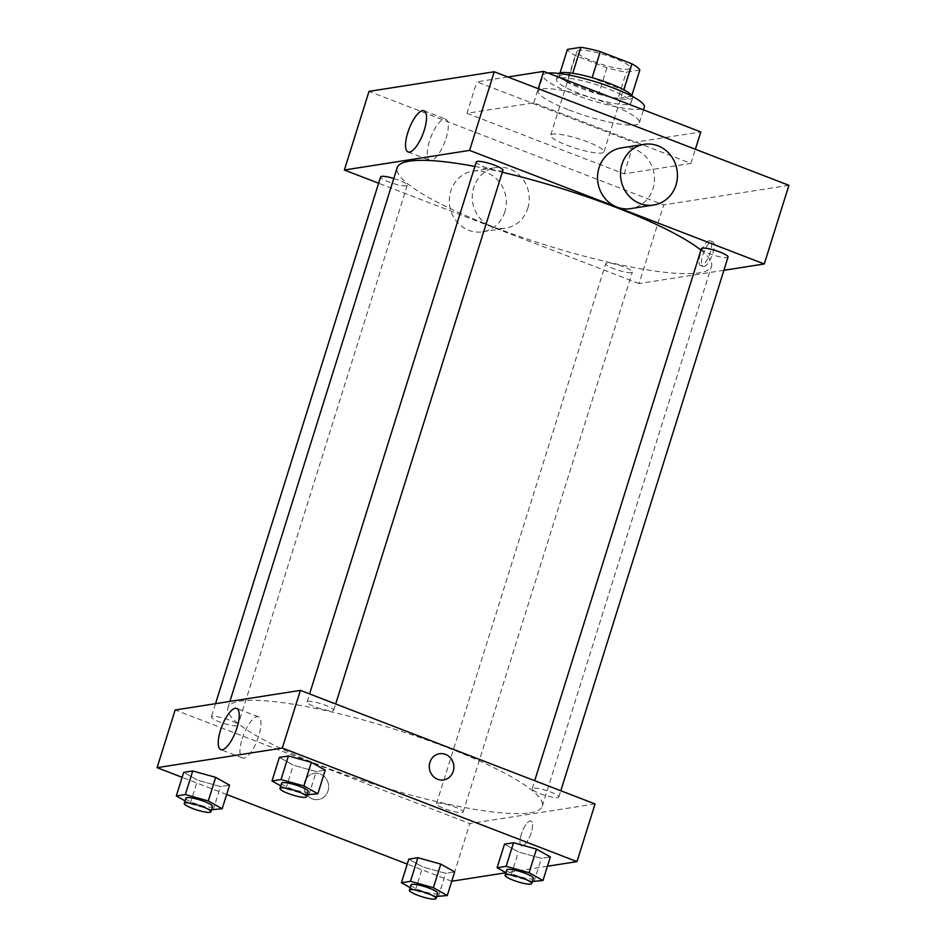 <?xml version="1.0" encoding="UTF-8"?>
<svg xmlns="http://www.w3.org/2000/svg" width="946" height="946" viewBox="0 0 946 946"><rect width="100%" height="100%" fill="white"/><g stroke="black" fill="none" stroke-linecap="round" stroke-linejoin="round"><path stroke-width="0.71" stroke-dasharray="4.73 3.55" d="M566.89 145.223A27.919 4.978 -162.6 0 0 603.962 151.939A27.919 4.978 -162.6 0 0 578.81 138.849A27.919 4.978 -162.6 0 0 550.69 135.243A27.919 4.978 -162.6 0 0 566.89 145.223M593.177 61.348A27.919 4.978 -162.6 0 0 630.249 68.065A27.919 4.978 -162.6 0 0 605.097 54.963A27.919 4.978 -162.6 0 0 576.977 51.368A27.919 4.978 -162.6 0 0 593.177 61.348M639.815 70.016L626.347 72.121A38.029 6.776 -162.6 0 1 606.93 67.781L575.251 55.566A38.029 6.776 -162.6 0 1 567.411 49.405M631.869 95.38L631.597 96.232L618.128 98.337L626.347 72.121M606.93 67.781L598.712 93.997L567.032 81.782L575.251 55.566M598.712 93.997A38.029 6.776 -162.6 0 0 618.128 98.337M631.597 96.232A38.029 6.776 -162.6 0 0 623.769 90.071L623.84 89.811M567.032 81.782A38.029 6.776 -162.6 0 1 559.204 75.621L572.661 73.516A38.029 6.776 -162.6 0 1 592.078 77.856L623.769 90.071M632.626 96.575A39.082 6.965 17.4 0 1 632.697 97.615A39.082 6.965 17.4 0 1 629.776 99.176A39.082 6.965 17.4 0 1 586.922 90.461A39.082 6.965 17.4 0 1 558.105 74.237A39.082 6.965 17.4 0 1 558.755 73.421M628.132 104.415A39.082 6.965 -162.6 0 0 631.053 102.854A39.082 6.965 -162.6 0 0 595.838 84.525A39.082 6.965 -162.6 0 0 556.461 79.476A39.082 6.965 -162.6 0 0 579.141 93.453A39.082 6.965 -162.6 0 0 628.132 104.415M559.204 75.621L560.056 72.877M548.03 73.067A53.047 9.46 -162.6 0 0 543.146 75.302A53.047 9.46 -162.6 0 0 573.926 94.269A53.047 9.46 -162.6 0 0 644.368 107.028M568.995 109.996A53.047 9.46 -162.6 0 0 639.437 122.755A53.047 9.46 -162.6 0 0 591.652 97.876A53.047 9.46 -162.6 0 0 538.215 91.029A53.047 9.46 -162.6 0 0 568.995 109.996M507.836 76.993L476.855 81.841L634.009 142.408L700.797 131.943M466.993 113.295L624.147 173.863L690.947 163.41L533.792 102.83L466.993 113.295L476.855 81.841M533.792 102.83L538.215 88.699M788.917 185.321L663.678 204.939L369.011 91.372M703.919 266.571A13.256 4.423 -68.9 0 0 712.385 254.521A13.256 4.423 -68.9 0 0 712.586 241.738A13.256 4.423 -68.9 0 0 703.682 252.523A13.256 4.423 -68.9 0 0 703.044 266.488A13.256 4.423 -68.9 0 0 703.919 266.571M723.903 270.296L639.035 283.587L663.678 204.939M393.796 178.463A13.954 2.483 17.4 0 1 407.241 185.274A13.954 2.483 17.4 0 1 406.201 185.83A13.954 2.483 17.4 0 1 390.899 182.72A13.954 2.483 17.4 0 1 380.599 176.926M631.325 272.602A13.954 2.483 17.4 0 1 616.012 269.492A13.954 2.483 17.4 0 1 605.724 263.698A13.954 2.483 17.4 0 1 619.784 265.495A13.954 2.483 17.4 0 1 632.366 272.046A13.954 2.483 17.4 0 1 631.325 272.602M701.412 248.703A13.954 2.483 -162.6 0 0 709.512 253.694A13.954 2.483 -162.6 0 0 728.053 257.052M639.035 283.587L378.625 183.217M502.929 170.292A13.954 2.483 17.4 0 1 501.888 170.848A13.954 2.483 17.4 0 1 486.587 167.738A13.954 2.483 17.4 0 1 476.287 161.943M700.951 250.158A164.71 29.361 17.4 0 1 711.498 266.24A164.71 29.361 17.4 0 1 699.2 272.826A164.71 29.361 17.4 0 1 518.609 236.11A164.71 29.361 17.4 0 1 397.154 167.738M474.88 166.437A164.71 29.361 17.4 0 1 502.314 172.267M527.773 208.286A30.71 28.427 81.1 0 0 496.011 167.537A30.71 28.427 81.1 0 0 472.681 202.278A30.71 28.427 81.1 0 0 505.519 228.223A30.71 28.427 81.1 0 0 527.773 208.286M621.262 147.919A30.71 28.427 -98.9 0 1 654.088 173.863A30.71 28.427 -98.9 0 1 630.757 208.605M690.947 163.41L695.369 149.267M624.147 173.863L634.009 142.408M446.015 138.447A22.089 7.367 -68.9 0 0 445.696 119.137A22.089 7.367 -68.9 0 0 430.879 137.087A22.089 7.367 -68.9 0 0 429.815 160.347A22.089 7.367 -68.9 0 0 446.015 138.447M701.435 265.613A13.256 4.423 111.1 0 1 700.572 265.542A13.256 4.423 111.1 0 1 701.211 251.577A13.256 4.423 111.1 0 1 710.115 240.792A13.256 4.423 111.1 0 1 709.902 253.575A13.256 4.423 111.1 0 1 701.435 265.613M504.809 211.892A30.71 28.427 -98.9 0 1 482.555 231.817A30.71 28.427 -98.9 0 1 449.717 205.873A30.71 28.427 -98.9 0 1 473.047 171.143A30.71 28.427 -98.9 0 1 504.809 211.892M529.973 812.815A164.71 29.361 -162.6 0 0 542.283 806.229A164.71 29.361 -162.6 0 0 393.879 728.964A164.71 29.361 -162.6 0 0 227.927 707.726A164.71 29.361 -162.6 0 0 323.52 766.627A164.71 29.361 -162.6 0 0 529.973 812.815M236.973 725.818A13.954 2.483 17.4 0 1 221.671 722.709A13.954 2.483 17.4 0 1 211.384 716.914A13.954 2.483 17.4 0 1 229.913 720.273A13.954 2.483 17.4 0 1 238.014 725.263A13.954 2.483 17.4 0 1 236.973 725.818M540.284 793.682A13.954 2.483 -162.6 0 0 558.826 797.04A13.954 2.483 -162.6 0 0 546.256 790.489A13.954 2.483 -162.6 0 0 532.184 788.692A13.954 2.483 -162.6 0 0 540.284 793.682M462.097 812.59A13.954 2.483 -162.6 0 0 463.138 812.035A13.954 2.483 -162.6 0 0 450.568 805.484A13.954 2.483 -162.6 0 0 436.496 803.686A13.954 2.483 -162.6 0 0 444.596 808.676A13.954 2.483 -162.6 0 0 462.097 812.59M332.661 710.836A13.954 2.483 -162.6 0 0 333.702 710.269A13.954 2.483 -162.6 0 0 321.132 703.729A13.954 2.483 -162.6 0 0 307.072 701.92A13.954 2.483 -162.6 0 0 315.172 706.922A13.954 2.483 -162.6 0 0 332.661 710.836M595.058 803.958L469.807 823.576L175.152 709.997M547.45 866.252L505.838 872.768M451.762 881.234L469.807 823.576M521.317 834.195A13.256 4.423 -68.9 0 0 521.506 845.795A13.256 4.423 -68.9 0 0 530.399 835.011A13.256 4.423 -68.9 0 0 531.037 821.045A13.256 4.423 -68.9 0 0 521.317 834.195A13.256 4.423 -68.9 0 0 521.506 845.795A13.256 4.423 -68.9 0 0 530.399 835.011A13.256 4.423 -68.9 0 0 531.037 821.045A13.256 4.423 -68.9 0 0 521.317 834.195M325.247 770.162L316.212 771.569L293.272 765.184L279.377 757.379L293.272 765.184L316.212 771.569L325.247 770.162M454.683 871.916L445.649 873.335L422.708 866.938L408.814 859.134L422.708 866.938L445.649 873.335L454.683 871.916M451.739 881.234L407.253 864.1M226.638 794.474L182.14 777.328M550.371 856.922L541.337 858.341L518.396 851.956L504.502 844.151L518.396 851.956L541.337 858.341L550.371 856.922M229.559 785.145L220.524 786.564L197.584 780.166L183.69 772.362L197.584 780.166L220.524 786.564L229.559 785.145M312.417 798.897A13.256 12.274 81.1 0 0 318.376 799.547A13.256 12.274 81.1 0 0 328.451 784.541A13.256 12.274 81.1 0 0 314.273 773.343A13.256 12.274 81.1 0 0 304.056 785.109A13.256 12.274 81.1 0 0 312.417 798.897A13.256 12.274 81.1 0 0 318.376 799.547A13.256 12.274 81.1 0 0 328.451 784.541A13.256 12.274 81.1 0 0 314.273 773.343A13.256 12.274 81.1 0 0 304.056 785.109A13.256 12.274 81.1 0 0 312.417 798.897M443.615 779.93L443.615 779.93A13.256 12.274 -98.9 0 1 429.437 768.731A13.256 12.274 -98.9 0 1 439.512 753.726L439.512 753.726M242.211 738.696A22.089 7.367 111.1 0 1 258.412 716.796A22.089 7.367 111.1 0 1 257.347 740.056A22.089 7.367 111.1 0 1 242.519 758.006A22.089 7.367 111.1 0 1 242.211 738.696M211.549 809.717L190.193 803.769L185.061 800.884M185.913 798.176A13.954 2.483 -162.6 0 0 194.013 803.166A13.954 2.483 -162.6 0 0 212.554 806.524M213.134 810.154L220.524 786.564M190.193 803.769L197.584 780.166M307.237 794.723L285.881 788.775L280.749 785.89M281.601 783.182A13.954 2.483 -162.6 0 0 289.701 788.172A13.954 2.483 -162.6 0 0 308.242 791.53M308.822 795.16L316.212 771.569M285.881 788.775L293.272 765.184M436.674 896.477L415.318 890.529L410.186 887.655M411.037 884.936A13.954 2.483 -162.6 0 0 419.137 889.938A13.954 2.483 -162.6 0 0 437.679 893.284M438.246 896.926L445.649 873.335M415.318 890.529L422.708 866.938M532.361 881.495L511.006 875.547L505.874 872.661M506.725 869.953A13.954 2.483 -162.6 0 0 514.825 874.944A13.954 2.483 -162.6 0 0 533.367 878.302M533.934 881.932L541.337 858.341M511.006 875.547L518.396 851.956M576.977 51.368L550.69 135.243M630.249 68.065L603.962 151.939M631.053 102.854L632.697 97.615M556.461 79.476L558.105 74.237M639.437 122.755L643.481 109.854M538.215 91.029L543.146 75.302M408.093 151.975L429.815 160.347M423.974 110.765L445.696 119.137M712.586 241.738L710.115 240.792M703.044 266.488L700.572 265.542M482.555 231.817L505.519 228.223M473.047 171.143L496.011 167.537M542.283 806.229L711.498 266.24M227.927 707.726L229.902 701.424M215.522 703.682L211.384 716.914M407.241 185.274L238.014 725.263M558.826 797.04L560.801 790.75M532.184 788.692L534.691 780.687M463.138 812.035L632.366 272.046M436.496 803.686L605.724 263.698M333.702 710.269L335.676 703.978M307.072 701.92L309.579 693.926M258.412 716.796L236.677 708.424M242.519 758.006L220.796 749.634"/><path stroke-width="1.42" d="M560.056 72.877L567.411 49.405L580.879 47.3A38.029 6.776 -162.6 0 1 600.296 51.64L631.975 63.855A38.029 6.776 -162.6 0 1 639.815 70.016L631.869 95.38M558.755 73.421A39.082 6.965 17.4 0 1 597.482 79.275A39.082 6.965 17.4 0 1 632.626 96.575M572.744 73.28L580.879 47.3M623.84 89.811L631.975 63.855M592.137 77.678L600.296 51.64M643.481 109.854L644.368 107.028A53.047 9.46 -162.6 0 0 606.351 85.388A53.047 9.46 -162.6 0 0 548.03 73.067M695.369 149.267L700.797 131.943L543.654 71.376L507.836 76.993M538.215 88.699L543.654 71.376M378.625 183.217L344.368 170.008L369.011 91.372L494.261 71.754L788.917 185.321L764.273 263.969L723.903 270.296M215.522 703.682L380.599 176.926A13.954 2.483 17.4 0 1 393.796 178.463M560.801 790.75L728.053 257.052A13.954 2.483 -162.6 0 0 715.472 250.501A13.954 2.483 -162.6 0 0 701.412 248.703L534.691 780.687M344.368 170.008L469.618 150.39L764.273 263.969M309.579 693.926L476.287 161.943A13.954 2.483 17.4 0 1 490.347 163.741A13.954 2.483 17.4 0 1 502.929 170.292L335.676 703.978M229.902 701.424L397.154 167.738A164.71 29.361 17.4 0 1 474.88 166.437M502.314 172.267A164.71 29.361 17.4 0 1 700.951 250.158M424.293 130.075A22.089 7.367 111.1 0 1 408.093 151.975A22.089 7.367 111.1 0 1 409.157 128.715A22.089 7.367 111.1 0 1 423.974 110.765A22.089 7.367 111.1 0 1 424.293 130.075M469.618 150.39L494.261 71.754M653.721 205.01L630.757 208.605A30.71 28.427 -98.9 0 1 598.995 167.856A30.71 28.427 -98.9 0 1 621.262 147.919L644.214 144.324A30.71 28.427 81.1 0 0 621.96 164.261A30.71 28.427 81.1 0 0 653.721 205.01A30.71 28.427 81.1 0 0 677.052 170.268A30.71 28.427 81.1 0 0 644.214 144.324M182.14 777.328L157.083 767.667L175.152 709.997L300.39 690.379L595.058 803.958L576.989 861.617L547.45 866.252M505.838 872.768L451.762 881.234M280.749 785.89L271.987 780.97L279.377 757.379L288.412 755.96L311.352 762.358L325.247 770.162L311.352 762.358L303.962 785.949L317.856 793.753L307.237 794.723M410.186 887.655L401.423 882.724L408.814 859.134L417.848 857.715L440.789 864.112L454.683 871.916L440.789 864.112L433.398 887.703L447.292 895.507L436.674 896.477M157.083 767.667L282.322 748.05L576.989 861.617M407.253 864.1L226.638 794.474M505.874 872.661L497.111 867.742L504.502 844.151L513.536 842.732L536.477 849.118L550.371 856.922L536.477 849.118L529.086 872.709L542.98 880.513L532.361 881.495M185.061 800.884L176.299 795.953L183.69 772.362L192.736 770.955L215.664 777.34L229.559 785.145L215.664 777.34L208.274 800.931L222.168 808.735L211.549 809.717M282.322 748.05L300.39 690.379M220.477 730.324A22.089 7.367 111.1 0 1 236.677 708.424A22.089 7.367 111.1 0 1 235.613 731.684A22.089 7.367 111.1 0 1 220.796 749.634A22.089 7.367 111.1 0 1 220.477 730.324M439.512 753.726A13.256 12.274 -98.9 0 1 445.471 754.376A13.256 12.274 -98.9 0 1 453.832 768.164A13.256 12.274 -98.9 0 1 443.615 779.93A13.256 12.274 -98.9 0 1 429.437 768.72A13.256 12.274 -98.9 0 1 439.512 753.726A13.256 12.274 -98.9 0 1 445.471 754.376A13.256 12.274 -98.9 0 1 453.82 768.164A13.256 12.274 -98.9 0 1 443.615 779.93M176.299 795.953L185.333 794.545L208.274 800.931M210.911 811.763L212.554 806.524A13.954 2.483 -162.6 0 0 199.973 799.973A13.954 2.483 -162.6 0 0 185.913 798.176L184.269 803.414A13.954 2.483 -162.6 0 0 192.369 808.404A13.954 2.483 -162.6 0 0 210.911 811.763A13.954 2.483 -162.6 0 0 198.341 805.212A13.954 2.483 -162.6 0 0 184.269 803.414M222.168 808.735L229.559 785.145M183.69 772.362L192.736 770.955L215.664 777.34M185.333 794.545L192.736 770.955M271.987 780.97L281.021 779.551L303.962 785.949M306.599 796.78L308.242 791.53A13.954 2.483 -162.6 0 0 295.66 784.991A13.954 2.483 -162.6 0 0 281.601 783.182L279.957 788.432A13.954 2.483 -162.6 0 0 288.057 793.422A13.954 2.483 -162.6 0 0 306.599 796.78A13.954 2.483 -162.6 0 0 294.017 790.229A13.954 2.483 -162.6 0 0 279.957 788.432M317.856 793.753L325.247 770.162M279.377 757.379L288.412 755.96L311.352 762.358M281.021 779.551L288.412 755.96M401.423 882.724L410.458 881.305L433.398 887.703M436.035 898.534L437.679 893.284A13.954 2.483 -162.6 0 0 425.097 886.745A13.954 2.483 -162.6 0 0 411.037 884.936L409.393 890.186A13.954 2.483 -162.6 0 0 417.493 895.176A13.954 2.483 -162.6 0 0 436.035 898.534A13.954 2.483 -162.6 0 0 423.453 891.983A13.954 2.483 -162.6 0 0 409.393 890.186M447.292 895.507L454.683 871.916M408.814 859.134L417.848 857.715L440.789 864.112M410.458 881.305L417.848 857.715M497.111 867.742L506.145 866.323L529.086 872.709M531.723 883.54L533.367 878.302A13.954 2.483 -162.6 0 0 520.785 871.751A13.954 2.483 -162.6 0 0 506.725 869.953L505.081 875.192A13.954 2.483 -162.6 0 0 513.181 880.182A13.954 2.483 -162.6 0 0 531.723 883.54A13.954 2.483 -162.6 0 0 519.141 877.001A13.954 2.483 -162.6 0 0 505.081 875.192M542.98 880.513L550.371 856.922M504.502 844.151L513.536 842.732L536.477 849.118M506.145 866.323L513.536 842.732"/></g></svg>
